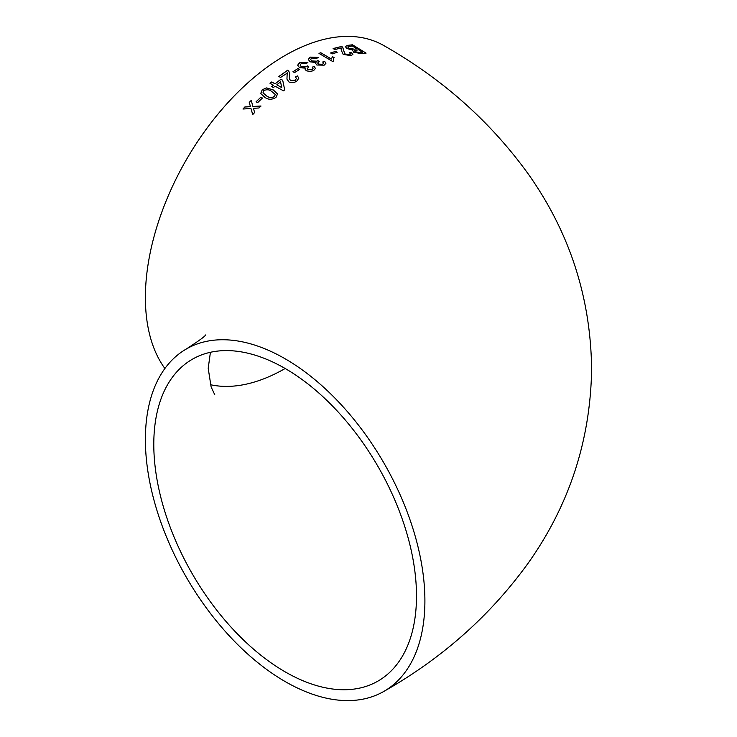 <?xml version="1.0" encoding="UTF-8"?>
<svg xmlns="http://www.w3.org/2000/svg" width="737" height="737" viewBox="0 0 737 737"><rect width="100%" height="100%" fill="white"/><g stroke="black" fill="none" stroke-linecap="round" stroke-linejoin="round"><path stroke-width="1.11" d="M310.323 71.535L313.676 70.549L315.418 68.421L314.183 66.348L312.248 67.178L313.05 68.449L312.046 69.665L308.002 69.72L307.154 68.633L308.757 66.92L307.357 65.915L304.169 67.288L301.295 66.662L300.079 65.04L301.267 63.539L306.288 63.539L307.873 62.498L299.756 62.59L298.485 63.557L297.748 65.317L299.526 67.693L305.468 68.126L305.127 69.232L306.306 70.78L310.323 71.535M285.145 358.79A197.654 114.115 -120 0 0 186.323 348.997A197.654 114.115 -120 0 0 186.323 577.228A197.654 114.115 -120 0 0 383.968 691.343A197.654 114.115 -120 0 0 414.268 532.962A197.654 114.115 -120 0 0 285.145 358.79M383.968 691.343C442.43 658.123 490.538 615.321 528.309 562.948C569.296 505.048 590.401 440.551 591.618 369.458C590.816 298.015 569.904 233.159 528.88 174.872C491.045 122.121 442.744 79.052 383.968 45.657A197.654 114.115 120 0 0 285.145 55.441A197.654 114.115 120 0 0 163.725 207.023A197.654 114.115 120 0 0 164.895 368.5M244.887 106.948L242.97 109.021L250.976 108.486L252.699 114.585L254.624 112.531L253.445 108.33L259.009 107.98L260.981 106.008L252.92 106.46L251.225 100.398L249.263 102.388L250.451 106.607L244.887 106.948L243.007 109.076M260.87 97.164L256.061 101.798L257.628 102.664L262.436 98.03L260.87 97.164L256.089 101.872M275.988 97.404L277.554 93.986L273.335 89.951L266.472 87.915L262.206 89.767L260.732 93.507L264.905 97.404C268.259 99.836 271.953 99.836 275.988 97.404M273.39 87.592L275.104 86.183L283.487 90.854L284.694 89.886L282.704 80.241L280.944 79.255L275.076 83.815L271.75 81.936L270.037 83.327L273.353 85.197L271.64 86.616L273.39 87.592M287.218 72.733L286.951 79.089L288.895 81.918C291.622 83.088 294.256 82.802 296.827 81.07L298.9 78.067L297.343 75.929L295.417 76.998L296.504 78.334L295.297 80.158L290.618 80.646L289.365 78.675L289.678 73.516L288.747 71.028L287.716 70.218L278.835 76.464L280.585 77.459L287.255 73.12M298.034 68.504L292.967 71.71L294.533 72.613L299.609 69.407L298.034 68.504L292.967 71.793M316.836 65.013L324.169 65.169L325.883 63.382L324.639 61.3L322.732 61.972L323.534 63.235L322.539 64.266L318.522 64.11L317.684 63.004L319.25 61.558L317.85 60.554L316.91 61.189L311.815 60.959L310.599 59.329L311.779 58.057L316.781 58.297L318.347 57.412L310.259 57.108L308.278 59.393L310.056 61.834L315.989 62.507L315.666 63.437L316.836 65.013M332.479 56.648L331.383 59.006L320.742 52.723L319.01 53.414L332.663 61.475L333.778 61.042L333.391 59.19L334.091 57.606L332.479 56.648L331.383 59.006M335.593 51.369L330.637 52.944L332.212 53.884L337.168 52.309L335.593 51.369L330.627 53.036M350.932 55.625L352.848 54.483L351.263 52.364L349.421 52.613L350.526 53.958L349.402 54.658L344.815 53.921L342.696 47.196L341.655 46.44L333.096 48.541L334.847 49.572L341.268 47.942L341.194 50.07L343.147 54.391L350.932 55.625M352.295 50.577L352.572 50.052L353.567 52.17L361.333 53.654L366.068 53.11L352.461 44.791L347.707 45.372L345.202 46.468L346.887 48.513L352.572 50.052L352.304 50.531M305.422 68.136L305.127 69.278M416.497 596.012A185.761 107.252 -120 0 0 335.418 409.063A185.761 107.252 -120 0 0 192.265 359.297A185.761 107.252 -120 0 0 192.265 573.801A185.761 107.252 -120 0 0 378.026 681.052A185.761 107.252 -120 0 0 416.497 596.012M210.423 384.705A185.761 107.252 120 0 0 285.155 368.5M366.031 53.211L352.461 44.791M352.433 44.893L347.707 45.372M347.68 45.464L345.192 46.514M354.525 50.484L355.188 51.848L360.282 52.705L362.696 52.41L358.541 49.738L354.313 50.798M348.196 46.615L348.702 48.292L354.147 49.232L356.948 48.872L352.258 45.924L347.634 47.002M354.147 49.232L356.975 48.78M348.223 46.523L348.73 48.2L354.175 49.139M360.282 52.705L362.724 52.318M354.552 50.392L355.216 51.756L360.31 52.613M352.839 54.529L351.263 52.364M351.236 52.456L349.402 52.705M350.517 54.004L349.402 54.658M349.375 54.75L344.815 53.921M344.787 54.013L343.58 50.19M343.553 50.282L342.696 47.196M342.668 47.297L341.655 46.44M341.627 46.532L333.078 48.633M337.15 52.401L335.575 51.461M331.364 59.098L320.742 52.723M320.733 52.815L319.001 53.506M333.732 61.051L333.382 59.236M334.082 57.698L332.47 56.74M325.883 63.428L324.639 61.3M324.63 61.392L322.723 62.065M323.534 63.281L322.539 64.266M322.539 64.359L318.522 64.11M318.513 64.202L317.675 63.05M319.241 61.65L317.85 60.554M317.85 60.637L316.91 61.189M316.901 61.282L311.815 60.959M311.815 61.042L310.599 59.375M318.338 57.504L310.259 57.108M310.259 57.2L308.278 59.439M315.666 63.483L315.989 62.507M315.408 68.458L314.183 66.348M314.174 66.441L312.248 67.27M313.05 68.495L312.046 69.665M312.046 69.757L308.002 69.72M308.002 69.803L307.163 68.679M308.748 67.012L307.357 65.915M307.357 65.998L306.408 66.652M306.408 66.745L301.295 66.662M301.295 66.754L300.079 65.086M307.79 62.553L299.756 62.59M299.756 62.682L297.748 65.353M299.618 69.49L298.043 68.587M298.9 78.113L297.343 75.929M297.343 76.012L295.426 77.081M296.504 78.334L295.297 80.158M295.297 80.241L290.618 80.646M290.627 80.729L289.374 78.712M289.678 73.553L288.747 71.028M288.747 71.121L287.716 70.218M287.716 70.301L278.844 76.547M287.227 72.816L287.052 76.049M287.062 76.132L286.96 79.135M284.703 89.969L282.704 80.241M282.713 80.324L280.944 79.255M280.963 79.338L275.076 83.815M275.085 83.889L271.75 81.936M271.769 82.019L270.055 83.41M271.658 86.69L273.353 85.197M276.817 84.792L281.746 87.62L280.557 81.862L276.817 84.792L281.727 87.537M277.563 94.023L273.335 89.951M273.353 90.025L266.472 87.915M266.49 87.998L262.206 89.767M262.225 89.84L260.741 93.544M262.998 92.807L266.61 95.948C268.867 97.781 271.483 98.003 274.459 96.602L275.269 94.483L271.64 91.397C269.364 89.536 266.739 89.288 263.782 90.651L262.998 92.807L266.582 95.874C268.839 97.708 271.465 97.929 274.44 96.529L275.269 94.483M262.464 98.104L260.889 97.238M252.736 114.65L250.976 108.486M261.009 106.082L252.92 106.46M251.253 100.472L249.263 102.388M249.29 102.452L250.451 106.607M250.479 106.672L244.924 107.012M186.323 348.997C199.607 340.356 205.973 335.676 205.393 334.957M210.423 352.295L208.203 368.316L211.123 386.971L214.762 394.728"/></g></svg>
